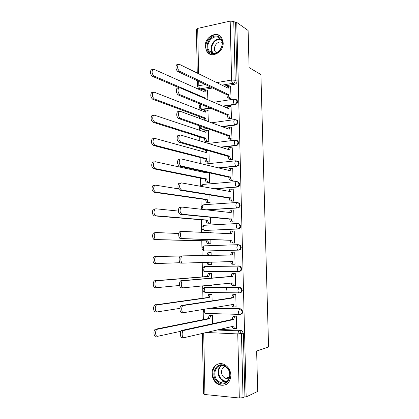 <?xml version="1.0" encoding="UTF-8"?>
<svg xmlns="http://www.w3.org/2000/svg" width="419" height="419" viewBox="0 0 419 419"><rect width="100%" height="100%" fill="white"/><g stroke="black" fill="none" stroke-linecap="round" stroke-linejoin="round"><path stroke-width="0.63" d="M223.317 106.384L235.248 104.577C236.688 104.2 237.458 103.205 237.563 101.597L237.07 100.125L235.745 99.345M222.505 126.8L235.75 125.024C237.196 124.673 237.971 123.689 238.076 122.07L237.531 120.525L236.086 119.755M221.185 147.341L236.258 145.587C237.704 145.262 238.484 144.283 238.589 142.664L237.992 141.035L236.725 140.318M218.98 168.014L236.766 166.264C238.217 165.961 238.998 164.997 239.108 163.368L238.448 161.655L237.086 160.954M215.041 188.843L237.28 187.057C238.736 186.78 239.516 185.821 239.626 184.187L238.898 182.385L237.437 181.71M206.886 209.893L237.793 207.965C239.254 207.709 240.04 206.761 240.145 205.121L239.343 203.22L237.783 202.587M204.613 230.44L238.311 228.989C239.778 228.758 240.564 227.821 240.674 226.171L239.783 224.17L238.175 223.584M237.982 244.686L204.158 245.869L238.034 244.686L239.553 245.22L240.537 247.336C240.433 248.996 239.642 249.923 238.165 250.127L204.708 251.002L238.83 250.127C240.302 249.923 241.093 248.996 241.197 247.341L240.213 245.23L238.699 244.696M238.956 271.412L239.354 271.386C240.831 271.208 241.622 270.292 241.732 268.626L240.632 266.4L238.552 265.96L239.972 266.437L241.066 268.668C240.962 270.334 240.166 271.255 238.689 271.433C237.95 271.318 237.521 270.428 237.405 268.768L238.181 266.112L238.552 265.96L205.017 266.374L204.613 266.526L203.765 269.108C203.875 270.721 204.331 271.58 205.121 271.69L238.621 271.433M239.841 292.771L239.883 292.766C241.36 292.614 242.156 291.703 242.266 290.037L241.04 287.691L239.081 287.35L240.38 287.769L241.601 290.121C241.491 291.792 240.7 292.703 239.212 292.855C238.474 292.787 238.044 291.923 237.929 290.257L239.081 287.35L205.436 287.151L205.074 287.293L204.179 289.974C204.294 291.587 204.744 292.431 205.54 292.493L239.055 292.855M240.569 314.26C241.967 314.056 242.711 313.155 242.8 311.563L241.438 309.091L239.605 308.861L240.773 309.217L242.14 311.694C242.03 313.375 241.229 314.276 239.741 314.397C239.003 314.381 238.573 313.538 238.453 311.867L239.605 308.861L210.343 308.148M212.014 373.758C212.438 379.258 214.952 382.997 219.561 384.988C226.339 386.255 230.12 383.029 230.9 375.309C230.502 370.077 228.166 366.41 223.887 364.315C218.032 361.66 211.684 366.782 212.014 373.758M205.226 46.436L206.97 51.83C211.569 58.817 223.798 52.097 223.191 42.712L221.614 37.579C217.016 30.199 204.592 37.071 205.226 46.436M198.779 88.556L198.795 89.336M199.072 103.462L199.198 109.726M199.329 116.54L199.365 118.326M199.512 125.752L199.601 130.23M199.737 136.966L199.811 140.852M199.957 148.185L200.01 150.845M200.141 157.502L200.261 163.51M200.402 170.748L200.418 171.575M200.549 178.154L200.711 186.308M200.958 198.915L201.162 209.243M201.371 219.797L201.618 232.325M201.785 240.789L202.078 255.543M202.215 262.414L202.497 276.859M202.676 285.821L202.922 298.171M203.142 309.369L203.346 319.603M197.265 73.084L196.406 29.257L197.689 28.403L230.183 21.102L233.755 21.416L235.598 22.72L237.06 81.228C236.95 82.831 236.18 83.837 234.75 84.235L223.814 86.089M212.826 87.948L202.162 89.755L198.407 88.215L197.527 86.372L198.821 85.722L205.577 84.554M248.111 30.482L236.777 22.458L246.173 396.908L257.711 391.435L256.638 351.033L268.574 347L260.901 74.545L249.096 67.579L248.111 30.482M235.598 22.72L236.777 22.458M219.1 329.397L240.805 330.329L238.919 330.811L239.94 331.099L241.464 333.718L243.041 397.673L239.307 397.998L204.928 394.525L203.555 394.033L202.367 333.356M243.041 397.673L244.926 396.783L246.173 396.908M236.227 328.334L236.594 328.349L236.295 315.931L234.472 315.973M212.59 323.662L212.417 315.203L210.663 315.24M235.609 306.839L236.075 306.849L235.777 294.499L233.959 294.567M212.114 300.769L211.977 294.211L210.233 294.274M211.056 285.365L211.789 285.365L211.778 284.883M234.85 285.465L235.562 285.47L235.263 273.188L233.451 273.277M211.637 278.012L211.537 273.335L209.799 273.424M209.615 264.536L211.354 264.489M209.615 264.562L211.354 264.541L211.302 262.084M233.236 264.206L235.049 264.148M233.236 264.232L235.049 264.206L234.755 251.997L232.948 252.039L234.755 252.023M211.16 255.386L211.103 252.573L209.369 252.62L211.103 252.605M209.186 243.811L210.919 243.827L210.83 239.521M232.734 243.046L234.54 243.062L234.247 230.921L233.451 230.953M210.689 232.76L210.668 231.927L209.846 231.964M222.583 224.348L223.013 224.38M208.756 223.233L210.49 223.227L210.359 217.131M232.231 222.044L234.032 222.039L233.744 209.961L233.257 209.987M231.618 223.961L231.194 223.924M208.332 202.765L210.06 202.738L209.893 194.866M231.733 201.157L233.53 201.125L233.242 189.116L232.87 189.147M207.913 182.406L209.631 182.359L209.432 172.738M231.241 180.385L233.032 180.332L232.744 168.386L232.435 168.417M207.494 162.163L209.207 162.09L208.966 150.735M230.749 159.728L232.535 159.655L232.246 147.771L231.974 147.802M207.075 142.025L208.782 141.931L208.29 130.382M230.256 139.181L232.037 139.087L231.508 127.303M229.769 118.75L231.545 118.629L231.037 106.913M208.358 121.62L207.892 110.391M229.287 98.428L231.058 98.287L230.56 86.639M226.658 290.163L226.595 287.277M210.883 108.27L202.56 109.532L200.135 108.631C198.7 106.819 199.015 105.373 201.068 104.284L200.512 106.19C200.622 107.772 201.073 108.793 201.853 109.254L210.186 107.987M208.117 128.727L202.964 129.419L202.257 129.183L200.581 128.575L199.732 125.831M204.022 149.337L203.315 149.138M237.311 202.613L237.662 202.592M205.588 266.348L239.218 265.924M205.703 287.12L239.747 287.272M211.056 308.028L240.276 308.74M207.903 99.78L207.489 90.509M201.235 109.254L202.56 109.532M201.288 128.816L202.964 129.419M201.743 148.829L203.367 149.41M204.896 225.213L204.446 225.286M205.315 245.723L204.65 245.853M205.415 266.369L204.917 266.526M205.588 287.151L205.221 287.298M199.9 88.886L202.162 89.755M244.926 396.783L243.339 333.215L241.826 330.617L240.805 330.329M236.295 315.973L234.603 316.397L233.718 319.508L232.126 319.451L233.016 316.35L234.881 315.889M234.87 328.58L233.593 328.527C232.885 328.564 232.451 327.815 232.294 326.275M182.323 337.588C180.186 338.295 179.604 331.848 181.678 330.46L232.126 319.451M233.718 319.508L183.438 330.539C181.369 331.932 181.951 338.384 184.082 337.683L233.875 326.113C233.996 327.784 234.425 328.611 235.179 328.596L236.588 328.245M212.417 315.245L210.647 315.654L209.704 318.697L156.978 329.344C154.815 330.691 155.391 336.996 157.617 336.316L181.05 331.22M155.941 336.227C153.71 336.907 153.129 330.617 155.302 329.266L208.175 318.644L209.123 315.607L210.946 315.523M211.087 315.161L209.421 315.476M208.175 318.644L209.704 318.697M235.782 294.552L234.048 294.892L233.21 297.893L231.623 297.867L232.461 294.871L234.53 294.484M240.705 292.609L240.108 292.671M234.446 307.001L233.079 306.97C232.346 306.949 231.911 306.132 231.78 304.519M181.898 312.616C179.814 313.166 179.175 306.933 181.181 305.556L231.623 297.867M233.21 297.893L182.93 305.598C180.935 306.98 181.574 313.218 183.653 312.668L233.362 304.461C233.477 306.127 233.912 306.975 234.666 307.007L236.075 306.755M235.269 273.246L233.493 273.507L232.697 276.399L231.115 276.404L231.917 273.518L234.582 273.193M234.022 285.543L232.571 285.538C231.817 285.454 231.382 284.585 231.267 282.925L231.267 282.883M181.479 287.806C179.442 288.209 178.756 282.176 180.683 280.809L231.115 276.404M232.697 276.399L182.433 280.809C180.51 282.181 181.197 288.22 183.223 287.816L232.854 282.93C232.969 284.59 233.399 285.459 234.153 285.543L235.557 285.386M218 382.133C208.714 375.717 216.749 359.46 225.804 366.499C235.326 372.905 226.998 389.424 218 382.133M225.836 366.971L224.165 366.033C215.947 362.226 210.94 376.215 218.613 381.431L220.708 382.557C228.826 385.925 233.446 371.978 225.836 366.971M229.298 378.195L225.715 378.341L224.28 377.571C220.268 374.864 220.865 367.458 225.171 366.531M219.268 363.729C211.537 365.138 210.286 378.394 217.43 383.285L220.09 384.71C222.337 385.459 224.474 385.323 226.501 384.302M228.591 377.226L229.376 377.954M210.93 53.14C202.094 49.751 209.757 32.562 218.367 36.594C227.412 39.91 219.483 57.413 210.93 53.14M218.399 37.406C212.04 34.316 204.577 45.31 209.196 50.84L211.522 52.71C217.697 55.9 225.375 45.158 220.907 39.454L218.399 37.406M216.314 52.715L215.382 51.794C212.134 47.881 217.419 40.193 221.887 42.387L222.086 42.476M218.922 35.364C210.998 31.545 201.775 45.226 207.525 52.071L210.228 54.292M211.977 294.264L210.165 294.594L209.27 297.532L156.565 305.001C154.475 306.341 155.109 312.433 157.282 311.898L179.966 308.358M155.611 311.851C153.433 312.385 152.799 306.305 154.894 304.959L207.745 297.506L208.646 294.578L210.506 294.452M210.82 294.196L208.992 294.437M207.745 297.506L209.27 297.532M211.537 273.398L209.683 273.649L208.835 276.482L156.156 280.803C154.14 282.139 154.826 288.036 156.947 287.644L179.625 285.475M209.631 285.103L210.317 285.439L211.789 285.287M210.186 285.439L208.259 285.245M155.287 287.628C153.155 288.021 152.469 282.134 154.491 280.803L207.316 276.488L208.17 273.659L210.071 273.497M210.977 273.34L208.557 273.507M207.316 276.488L208.835 276.482M234.755 252.065L232.948 252.238L232.189 255.024L182.674 255.878L181.94 256.177C180.086 257.533 180.819 263.389 182.799 263.127L232.346 261.519C232.461 263.174 232.891 264.07 233.64 264.2L232.068 264.221C231.314 264.09 230.879 263.2 230.764 261.545L230.764 261.372M230.612 255.051L231.372 252.275L233.352 252.076M182.799 263.127L181.06 263.153C179.07 263.42 178.342 257.57 180.196 256.219L182.674 255.878M235.049 264.138L233.64 264.2M234.247 231L232.404 231.084L231.686 233.771L182.255 231.393L181.453 231.702C179.672 233.037 180.437 238.725 182.375 238.594L231.838 240.228C231.953 241.878 232.388 242.795 233.137 242.973L231.566 243.025C230.817 242.847 230.382 241.931 230.267 240.281L180.641 238.662C178.698 238.793 177.934 233.111 179.714 231.775L182.071 231.398M230.11 233.692L230.832 231.147L232.739 230.921M234.153 243.078L231.566 243.025M234.54 243.004L233.137 242.973M231.833 240.024L230.261 240.077M233.744 210.05L231.864 210.039L231.183 212.632L181.836 207.065L180.971 207.374C179.5 210.317 179.824 212.601 181.956 214.224L231.335 219.053C231.45 220.703 231.885 221.641 232.629 221.866L231.068 221.95C230.314 221.719 229.884 220.787 229.769 219.137L180.228 214.324C178.091 212.705 177.766 210.427 179.243 207.484L180.107 207.18M232.849 222.096L231.068 221.95M229.612 212.454L230.298 210.134L230.785 209.971M234.032 221.986L232.629 221.866M231.335 218.854L229.764 218.938M211.103 252.641L209.212 252.814L208.4 255.433M180.469 256.035L156.517 256.459L155.748 256.753C153.81 258.078 154.548 263.797 156.617 263.535L180.107 262.708M208.547 262.184C208.714 263.656 209.16 264.441 209.888 264.536L211.354 264.468M209.888 264.536L208.374 264.557C207.656 264.462 207.206 263.692 207.033 262.236M156.617 263.535L154.957 263.561C152.883 263.823 152.149 258.114 154.092 256.789L156.517 256.459M206.886 255.459L207.704 252.851L209.641 252.657M210.668 243.832L207.95 243.79C207.159 243.617 206.708 242.721 206.598 241.108L208.107 241.051C208.217 242.674 208.667 243.57 209.453 243.743L210.919 243.764M210.673 232.006L209.207 231.932L208.322 232.645M178.829 233.498L156.193 232.55L155.355 232.849C153.49 234.158 154.265 239.715 156.287 239.584L208.102 240.852M206.593 240.904L154.632 239.647C152.605 239.778 151.83 234.231 153.7 232.922L155.999 232.555M206.886 232.576L207.704 231.995L209.091 231.937M209.395 223.28L207.525 223.138C206.735 222.918 206.284 222.007 206.174 220.394L207.677 220.315C207.793 221.929 208.238 222.845 209.023 223.065L210.485 223.175M224.657 224.249L225.082 224.28M178.3 211.061L155.863 208.788L154.962 209.091C153.406 211.972 153.742 214.203 155.962 215.78L207.672 220.116M223.631 224.348L223.201 224.317M206.169 220.195L154.312 215.879C152.087 214.303 151.757 212.077 153.312 209.201L154.218 208.898M233.242 189.215L231.33 189.116L230.686 191.614L181.417 182.894L180.5 183.192C179.096 186.057 179.442 188.325 181.542 190.006L230.838 198.004C230.953 199.648 231.382 200.607 232.131 200.879L230.57 200.984C229.822 200.711 229.387 199.753 229.277 198.114L179.819 190.147C177.719 188.471 177.368 186.204 178.777 183.344L179.699 183.045M232.163 201.22L230.57 200.984M229.12 191.336L229.769 189.236L230.288 189.079M233.53 201.089L232.131 200.879M230.832 197.799L229.272 197.909M208.772 202.822L207.101 202.602C206.316 202.335 205.865 201.403 205.755 199.795L207.253 199.685C207.363 201.298 207.814 202.236 208.599 202.497L210.055 202.696M178.442 188.838L155.538 185.177L154.574 185.476C153.097 188.278 153.454 190.493 155.632 192.127L207.248 199.486M205.75 199.596L153.993 192.258C151.804 190.635 151.453 188.419 152.93 185.622L153.899 185.324M232.744 168.496L230.801 168.302L230.188 170.711L181.008 158.88L180.029 159.168C178.698 161.949 179.065 164.206 181.128 165.945L230.34 177.064C230.455 178.704 230.885 179.683 231.634 180.002L230.078 180.139C229.329 179.819 228.9 178.845 228.784 177.206L179.411 166.123C177.342 164.389 176.975 162.132 178.316 159.356L179.29 159.068M231.581 180.458L230.078 180.139M228.633 170.339L229.245 168.448L229.795 168.297M233.027 180.301L231.634 180.002M230.335 176.865L228.779 177.007M208.259 182.475L206.682 182.171C205.897 181.867 205.446 180.908 205.336 179.306L206.829 179.17C206.944 180.778 207.389 181.736 208.175 182.045L209.631 182.323M206.724 172.141L206.703 172.947L155.213 161.713L154.197 162.001C152.794 164.73 153.165 166.935 155.313 168.616L206.829 178.976M205.331 179.107L153.673 168.789C151.521 167.108 151.149 164.908 152.558 162.184L153.579 161.896M205.205 172.618L205.3 171.827M232.246 147.891L230.272 147.598L229.696 149.929L180.594 135.012L179.568 135.285C178.305 137.992 178.688 140.239 180.715 142.036L229.848 156.245C229.963 157.879 230.392 158.88 231.136 159.246L229.586 159.409C228.837 159.042 228.407 158.047 228.292 156.413L179.007 142.251C176.97 140.459 176.588 138.212 177.86 135.51L178.887 135.237M231.042 159.807L229.586 159.409M228.151 149.457L228.727 147.776L229.308 147.629M232.529 159.634L231.136 159.246M229.842 156.046L228.292 156.214M207.793 162.237L206.263 161.854C205.478 161.504 205.032 160.529 204.922 158.927L206.41 158.764C206.52 160.367 206.97 161.346 207.751 161.697L209.207 162.064M207.038 150.191L206.284 152.574L154.894 138.396L153.82 138.673C152.49 141.329 152.877 143.523 154.988 145.257L206.405 158.571M204.917 158.733L153.359 145.461C151.243 143.727 150.85 141.538 152.191 138.888L153.265 138.61M204.797 152.165L205.415 150.458L206.028 150.311M231.754 127.397L229.753 127.004L229.209 129.256L180.186 111.302L179.112 111.548C177.913 114.183 178.311 116.424 180.306 118.278L229.355 135.536C229.471 137.17 229.9 138.191 230.644 138.6L229.099 138.789C228.35 138.38 227.92 137.364 227.81 135.735L178.604 118.525C176.598 116.681 176.2 114.439 177.41 111.81L178.484 111.559M230.518 139.27L229.099 138.789M227.674 128.696L228.208 127.214L228.821 127.077M232.037 139.077L230.644 138.6M229.35 135.337L227.805 135.536M207.342 142.104L205.849 141.648C205.064 141.25 204.619 140.255 204.509 138.658L205.991 138.474C206.106 140.072 206.551 141.067 207.332 141.465L208.782 141.915M208.542 130.466L206.447 130.105L205.865 132.315L154.574 115.225L153.454 115.476C152.186 118.064 152.589 120.253 154.669 122.039L205.991 138.28M204.503 138.464L153.045 122.28C150.96 120.494 150.557 118.31 151.83 115.728L152.951 115.471M204.393 131.823L204.97 130.304L205.614 130.168M231.267 107.018L229.874 106.405L229.235 106.526L228.722 108.699L179.782 87.739L178.667 87.959C177.52 90.525 177.934 92.761 179.903 94.668L228.868 114.947C228.978 116.571 229.408 117.613 230.151 118.069L228.612 118.289C227.868 117.833 227.438 116.791 227.323 115.167L178.206 94.956C176.231 93.055 175.818 90.818 176.965 88.257L178.667 87.959M230.01 118.844L228.612 118.289M227.203 108.05L227.695 106.756L228.334 106.641M231.545 118.629L230.151 118.069M228.863 114.748L227.318 114.968M204.393 120.169L204.09 118.31L205.572 118.095L206.352 120.887M208.123 110.485L206.001 110.029L205.451 112.166L154.26 92.196L153.092 92.426C151.888 94.945 152.307 97.129 154.354 98.968L205.572 118.095M204.09 118.31L152.731 99.24C150.683 97.407 150.259 95.228 151.469 92.709L153.092 92.426M203.99 111.595L204.524 110.255L205.2 110.129M230.775 86.743L229.387 86.052L228.722 86.152L228.235 88.252L179.379 64.322L178.222 64.516C177.132 67.019 177.562 69.25 179.5 71.209L228.381 94.469C228.496 96.092 228.921 97.15 229.664 97.653L228.13 97.894C227.386 97.397 226.957 96.339 226.841 94.715L177.808 71.534C175.865 69.575 175.435 67.344 176.53 64.845L177.635 64.631M229.512 98.533L228.13 97.894M226.737 87.519L227.187 86.414L227.836 86.304M231.042 98.287L229.664 97.653M228.376 94.27L226.841 94.521M204.168 98.182L205.158 98.02L205.19 98.617M207.709 90.609L206.263 89.949L205.561 90.059L205.038 92.122L153.946 69.303L152.736 69.507C151.589 71.968 152.018 74.147 154.035 76.038L205.158 98.02M179.018 87.718L152.422 76.347C150.4 74.456 149.965 72.283 151.118 69.826L152.275 69.596M203.597 91.478L204.09 90.305L204.771 90.19M234.499 99.062L236.41 99.816L236.908 101.293C236.803 102.906 236.028 103.902 234.588 104.279L222.641 106.096M235.248 104.577L234.588 104.279C233.854 103.792 233.435 102.734 233.32 101.11L233.823 99.156L234.462 99.041M235.064 119.546L236.876 120.263L237.421 121.809C237.311 123.432 236.536 124.417 235.09 124.773L221.824 126.554M235.75 125.024L235.09 124.773C234.357 124.328 233.933 123.291 233.823 121.662L234.352 119.63L234.965 119.504M235.661 140.145L237.337 140.815L237.934 142.444C237.824 144.068 237.049 145.047 235.598 145.377L220.499 147.132M236.258 145.587L235.598 145.377C234.86 144.979 234.436 143.963 234.326 142.329L234.886 140.218L235.468 140.082M203.267 164.232L235.976 160.77L237.793 161.472L238.448 163.19C238.343 164.819 237.563 165.788 236.107 166.092L218.294 167.851M236.766 166.264L236.107 166.092C235.368 165.741 234.944 164.746 234.829 163.106L235.426 160.917L238.448 161.655M203.367 184.397L236.484 181.574L238.243 182.244L238.966 184.051C238.861 185.69 238.076 186.649 236.615 186.926L214.345 188.723M237.28 187.057L236.615 186.926C235.881 186.623 235.452 185.648 235.342 184.004L235.965 181.731L238.898 182.385M203.775 204.723L236.997 202.492L238.683 203.126L239.485 205.027C239.38 206.672 238.594 207.625 237.128 207.876L206.179 209.814M237.793 207.965L237.128 207.876C236.395 207.62 235.965 206.667 235.85 205.017L236.51 202.655L239.343 203.22M237.374 223.537L203.702 225.322L237.515 223.531L239.123 224.118L240.014 226.124C239.904 227.774 239.118 228.716 237.646 228.942L205.006 230.46M238.311 228.989L237.646 228.942C236.908 228.732 236.484 227.8 236.368 226.15L237.065 223.694L239.783 224.17M238.83 250.127L238.165 250.127C237.426 249.965 237.002 249.054 236.887 247.399L237.62 244.848L240.213 245.23M234.75 84.235L232.885 83.281L221.908 85.157M210.872 87.037L200.167 88.859C199.381 88.351 198.931 87.309 198.821 85.722L198.732 81.344M216.728 82.616L231.607 80.039L230.183 21.102M197.689 28.403L198.585 73.728M217.126 329.863L238.662 330.937L216.644 329.978M239.307 397.998L237.756 333.927L206.106 332.471M203.713 333.037L204.928 394.525M207.415 128.486L202.257 129.183C201.487 128.774 201.041 127.795 200.916 126.239M205.729 266.343L203.796 266.798M206.148 287.073L204.116 287.628M239.495 314.391L205.959 313.412C205.163 313.396 204.713 312.574 204.598 310.956L204.907 309.07M203.435 250.599C201.392 248.697 201.633 247.121 204.158 245.869L203.351 248.352C203.461 249.96 203.912 250.845 204.708 251.002M202.932 229.973C201.005 228.088 201.261 226.538 203.702 225.322L202.937 227.711C203.047 229.319 203.503 230.22 204.294 230.424M202.293 209.374C200.633 207.484 200.952 205.986 203.252 204.886L202.529 207.185L203.178 209.474M200.89 186.34L202.806 184.554L202.12 186.56M202.084 148.787L202.66 149.211M243.339 333.215L237.756 333.927L238.662 330.937L239.94 331.099L241.826 330.617M237.06 81.228L235.206 80.259C235.101 81.867 234.326 82.878 232.885 83.281C232.147 82.747 231.723 81.668 231.607 80.039L235.206 80.259L233.755 21.416M233.713 319.299L232.126 319.247M234.886 316.266L233.299 316.214M233.875 326.113L233.116 326.082M183.957 330.287L182.197 330.209M208.175 318.44L209.699 318.492M155.847 329.025L157.518 329.098M233.205 297.684L231.618 297.658M234.373 294.746L232.791 294.73M233.362 304.461L232.267 304.435M183.527 305.32L181.773 305.283M232.692 276.189L231.11 276.194M233.86 273.35L232.283 273.361M232.854 282.93L231.267 282.925M183.098 280.521L181.354 280.521M226.894 381.615L224.018 381.248L221.939 380.133C217.183 376.849 216.78 368.369 221.222 365.509M221.871 365.509C217.398 368.144 217.681 376.545 222.369 379.776C223.956 380.923 225.632 381.39 227.397 381.175M212.773 53.093L212.464 52.71C208.217 47.614 214.35 37.333 220.645 39.103M220.996 39.58C214.601 37.61 208.526 48.499 213.35 53.171M207.74 297.307L209.264 297.328M155.517 304.692L157.183 304.733M207.311 276.283L208.83 276.278M155.187 280.515L156.853 280.515M232.184 254.82L230.607 254.852M232.346 261.519L230.764 261.545M231.681 233.566L230.11 233.629M231.838 240.228L230.267 240.281M182.375 238.594L180.641 238.662M231.178 212.428L230.005 212.501M231.335 219.053L229.769 219.137M181.956 214.224L180.228 214.324M206.886 255.381L208.4 255.344M206.598 241.108L208.107 241.051M207.95 243.79L209.453 243.743M154.632 239.647L156.287 239.584M206.174 220.394L207.677 220.315M207.525 223.138L209.023 223.065M154.312 215.879L155.962 215.78M230.68 191.415L229.89 191.473M230.838 198.004L229.277 198.114M181.542 190.006L179.819 190.147M205.755 199.795L207.253 199.685M207.101 202.602L208.599 202.497M153.993 192.258L155.632 192.127M230.188 170.512L229.591 170.57M230.34 177.064L228.784 177.206M181.128 165.945L179.411 166.123M205.336 179.306L206.829 179.17M206.682 182.171L208.175 182.045M206.075 172.811L206.698 172.748M153.673 168.789L155.313 168.616M229.691 149.73L229.219 149.782M229.848 156.245L228.292 156.413M180.715 142.036L179.007 142.251M204.922 158.927L206.41 158.764M206.263 161.854L207.751 161.697M205.781 152.437L206.279 152.38M153.359 145.461L154.988 145.257M229.203 129.057L228.805 129.11M229.355 135.536L227.81 135.735M180.306 118.278L178.604 118.525M204.509 138.658L205.991 138.474M205.849 141.648L207.332 141.465M205.446 132.179L205.86 132.121M153.045 122.28L154.669 122.039M228.716 108.5L228.376 108.552M228.868 114.947L227.323 115.167M179.903 94.668L178.206 94.956M204.095 118.504L205.577 118.289M205.09 112.025L205.446 111.973M152.731 99.24L154.354 98.968M228.229 88.058L227.936 88.105M228.381 94.469L226.841 94.715M179.5 71.209L177.808 71.534M204.493 98.324L205.163 98.214M204.723 91.981L205.032 91.929M152.422 76.347L154.035 76.038M207.62 52.197L206.97 51.83M241.438 309.091L209.615 308.274M203.707 309.274C202.854 310.971 203.288 312.265 205.017 313.155M241.04 287.691L205.074 287.293C202.377 288.633 202.178 290.267 204.477 292.184M240.632 266.4L238.181 266.112L204.613 266.526C202.005 267.82 201.785 269.422 203.948 271.334M237.992 141.035L234.886 140.218L208.322 143.434M237.531 120.525L234.352 119.63L211.569 122.793M237.07 100.125L233.823 99.156L213.769 102.294M197.417 80.726L197.527 86.372M234.603 316.397L233.016 316.35M183.438 330.539L181.678 330.46M209.123 315.607L210.647 315.654M155.302 329.266L156.978 329.344M234.048 294.892L232.461 294.871M182.93 305.598L181.181 305.556M233.493 273.507L231.917 273.518M182.433 280.809L180.683 280.809M226.957 381.562L224.018 381.248L220.708 382.557M225.715 378.341L229.664 376.807M215.382 51.794L216.696 52.558M212.794 53.098L209.196 50.84M208.646 294.578L210.165 294.594M154.894 304.959L156.565 305.001M208.17 273.659L209.683 273.649M154.491 280.803L156.156 280.803M232.948 252.238L231.372 252.275M181.94 256.177L180.196 256.219M232.404 231.084L230.832 231.147M181.453 231.702L179.714 231.775M231.864 210.039L230.298 210.134M180.971 207.374L179.243 207.484M207.704 252.851L209.212 252.814M154.092 256.789L155.748 256.753M207.237 232.157L208.741 232.089M153.7 232.922L155.355 232.849M153.312 209.201L154.962 209.091M231.33 189.116L229.769 189.236M180.5 183.192L178.777 183.344M152.93 185.622L154.574 185.476M230.801 168.302L229.245 168.448M180.029 159.168L178.316 159.356M152.558 162.184L154.197 162.001M230.272 147.598L228.727 147.776M179.568 135.285L177.86 135.51M205.415 150.458L206.897 150.29M152.191 138.888L153.82 138.673M229.753 127.004L228.208 127.214M179.112 111.548L177.41 111.81M204.97 130.304L206.447 130.105M151.83 115.728L153.454 115.476M229.235 106.526L227.695 106.756M204.524 110.255L206.001 110.029M228.722 86.152L227.187 86.414M178.222 64.516L176.53 64.845M204.09 90.305L205.561 90.059M151.118 69.826L152.736 69.507"/></g></svg>
